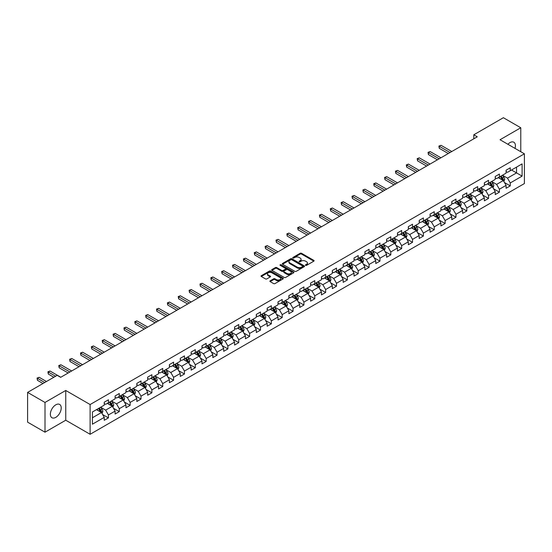 <?xml version="1.0" encoding="UTF-8"?>
<svg xmlns="http://www.w3.org/2000/svg" width="552" height="552" viewBox="0 0 552 552"><rect width="100%" height="100%" fill="white"/><g stroke="black" fill="none" stroke-linecap="round" stroke-linejoin="round"><path stroke-width="0.83" d="M305.608 265.36A0.676 0.393 0 0 0 306.567 265.36L313.826 261.165A0.966 0.559 0 0 0 314.109 260.772A0.966 0.559 0 0 0 313.826 260.378L301.523 253.278A0.966 0.559 0 0 0 300.157 253.278L292.898 257.467A0.676 0.393 0 0 0 293.857 258.019L294.796 257.48A3.091 1.787 0 0 1 299.17 257.48L300.191 258.074A3.091 1.787 0 0 1 301.095 259.337A3.091 1.787 0 0 1 300.191 260.599L299.253 261.137A0.676 0.393 0 0 0 300.212 261.689L301.15 261.151A3.091 1.787 0 0 1 305.525 261.151L306.546 261.738A3.091 1.787 0 0 1 307.45 263A3.091 1.787 0 0 1 306.546 264.263L305.608 264.808A0.676 0.393 0 0 0 305.608 265.36L305.608 264.808M55.793 417.36A7.68 4.437 120 0 0 60.81 410.598A7.68 4.437 120 0 0 59.637 404.443A7.68 4.437 120 0 0 55.793 404.823A7.68 4.437 120 0 0 50.777 411.592A7.68 4.437 120 0 0 51.957 417.74A7.68 4.437 120 0 0 55.793 417.36M515.002 148.385A7.68 4.437 120 0 0 513.829 142.216A7.68 4.437 120 0 0 509.986 142.595A7.68 4.437 120 0 0 507.902 144.286M270.156 280.816A0.966 0.559 0 0 0 269.873 281.209A0.966 0.559 0 0 0 270.156 281.603L273.613 283.597A0.966 0.559 0 0 0 274.979 283.597L283.038 278.939A0.966 0.559 0 0 0 283.321 278.546A0.966 0.559 0 0 0 283.038 278.153L270.742 271.053A0.966 0.559 0 0 0 269.376 271.053L261.31 275.703A0.966 0.559 0 0 0 261.027 276.103A0.966 0.559 0 0 0 261.31 276.497L265.477 278.905A0.966 0.559 0 0 0 266.844 278.905L270.294 276.911A0.966 0.559 0 0 0 270.577 276.517A0.966 0.559 0 0 0 270.294 276.124L268.231 274.93A2.587 1.49 0 0 1 267.472 273.875A2.587 1.49 0 0 1 269.065 272.495A2.587 1.49 0 0 1 271.881 272.819L279.981 277.49A2.587 1.49 0 0 1 280.74 278.546A2.587 1.49 0 0 1 279.146 279.926A2.587 1.49 0 0 1 276.324 279.602L274.979 278.822A0.966 0.559 0 0 0 273.613 278.822L270.156 280.816L270.156 281.603M65.75 390.471L45.002 402.449L27.6 392.403L27.6 422.149L45.002 432.195L65.75 420.217L90.121 434.286L90.121 404.54L65.75 390.471L65.75 420.217M520.777 151.717L520.777 127.767L500.036 139.739L524.4 153.808L90.121 404.54M520.777 127.767L503.376 117.714L473.788 134.798L473.788 138.814M27.6 392.403L57.187 375.319L60.672 377.327L477.266 136.806L473.788 134.798M294.865 271.329A0.966 0.559 0 0 0 296.231 271.329L304.29 266.671A0.966 0.559 0 0 0 304.573 266.278A0.966 0.559 0 0 0 304.29 265.885L291.994 258.784A0.966 0.559 0 0 0 290.628 258.784L282.562 263.435A0.966 0.559 0 0 0 282.279 263.828A0.966 0.559 0 0 0 282.562 264.229L294.865 271.329M280.471 265.505A0.676 0.393 0 0 1 281.161 265.602L281.161 264.794L293.664 272.019A0.966 0.559 0 0 1 293.947 272.412A0.966 0.559 0 0 1 293.664 272.805L285.605 277.463A0.966 0.559 0 0 1 284.239 277.463L271.936 270.363L271.936 269.569A0.966 0.559 0 0 0 271.653 269.969A0.966 0.559 0 0 0 271.936 270.363M271.936 269.569L275.386 267.582A0.966 0.559 0 0 1 276.752 267.582L281.741 270.459A0.966 0.559 0 0 0 283.107 270.459L285.398 269.135A0.966 0.559 0 0 0 285.681 268.741A0.966 0.559 0 0 0 285.398 268.348L280.202 265.353A0.676 0.393 0 0 1 281.161 264.794M90.121 434.286L524.4 183.554L524.4 153.808M102.617 414.531L108.427 417.885L108.427 414.952L115.113 411.095L115.113 414.028L119.287 411.613L119.287 408.68L125.973 404.823L125.973 407.755L130.148 405.347L130.148 402.408L136.834 398.551L136.834 401.483L141.008 399.075L141.008 396.143L147.695 392.279L147.695 395.218L151.869 392.803L151.869 389.871L158.555 386.014L158.555 388.946L162.73 386.531L162.73 383.599L169.416 379.741L169.416 382.674L173.59 380.266L173.59 377.327L180.276 373.469L180.276 376.402L184.451 373.994L184.451 371.061L191.137 367.197L191.137 370.137L195.311 367.722L195.311 364.789L201.997 360.932L201.997 363.865L206.172 361.45L206.172 358.517L212.858 354.66L212.858 357.592L217.033 355.184L217.033 352.245L223.719 348.388L223.719 351.32L227.893 348.912L227.893 345.98L234.579 342.123L234.579 345.055L238.754 342.64L238.754 339.708L245.44 335.851L245.44 338.783L249.614 336.375L249.614 333.436L256.3 329.578L256.3 332.511L260.475 330.103L260.475 327.17L267.161 323.306L267.161 326.246L271.336 323.831L271.336 320.898L278.022 317.041L278.022 319.974L282.196 317.559L282.196 314.626L288.882 310.769L288.882 313.702L293.057 311.293L293.057 308.354L299.743 304.497L299.743 307.429L303.917 305.021L303.917 302.089L310.603 298.225L310.603 301.164L314.778 298.749L314.778 295.817L321.464 291.96L321.464 294.892L325.639 292.477L325.639 289.545L332.325 285.688L332.325 288.62L336.499 286.212L336.499 283.273L343.185 279.415L343.185 282.348L347.36 279.94L347.36 277.007L354.046 273.143L354.046 276.083L358.22 273.668L358.22 270.735L364.906 266.878L364.906 269.811L369.081 267.396L369.081 264.463L375.767 260.606L375.767 263.539L379.942 261.13L379.942 258.191L386.628 254.334L386.628 257.267L390.802 254.858L390.802 251.926L397.488 248.062L397.488 251.001L401.663 248.586L401.663 245.654L408.342 241.797L408.342 244.729L412.523 242.314L412.523 239.382L419.203 235.525L419.203 238.457L423.384 236.049L423.384 233.11L430.063 229.252L430.063 232.192L434.245 229.777L434.245 226.844L440.924 222.987L440.924 225.92L445.105 223.505L445.105 220.572L451.784 216.715L451.784 219.648L455.966 217.24L455.966 214.3L462.645 210.443L462.645 213.376L466.826 210.967L466.826 208.035L473.506 204.171L473.506 207.11L477.687 204.695L477.687 201.763L484.366 197.906L484.366 200.838L488.548 198.423L488.548 195.491L495.227 191.634L495.227 194.566L499.408 192.158L499.408 189.219L506.087 185.362L506.087 188.294L510.269 185.886L510.269 182.953L522.102 176.116L522.102 163.896L516.534 167.111L516.534 172.9L522.102 176.116M108.427 417.885L104.252 420.3L104.252 417.36L92.412 424.198L92.412 411.978L104.252 405.14L104.252 402.208L108.427 399.8L108.427 402.732L115.113 398.875L115.113 395.936L119.287 393.528L119.287 396.46L125.973 392.603L125.973 389.671L130.148 387.256L130.148 390.188L136.834 386.331L136.834 383.398L141.008 380.983L141.008 383.923L147.695 380.059L147.695 377.126L151.869 374.718L151.869 377.651L158.555 373.794L158.555 370.861L162.73 368.446L162.73 371.379L169.416 367.522L169.416 364.589L173.59 362.174L173.59 365.113L180.276 361.249L180.276 358.317L184.451 355.909L184.451 358.841L191.137 354.984L191.137 352.045L195.311 349.637L195.311 352.569L201.997 348.712L201.997 345.78L206.172 343.365L206.172 346.297L212.858 342.44L212.858 339.508L217.033 337.093L217.033 340.032L223.719 336.168L223.719 333.235L227.893 330.827L227.893 333.76L234.579 329.903L234.579 326.963L238.754 324.555L238.754 327.488L245.44 323.631L245.44 320.698L249.614 318.283L249.614 321.216L256.3 317.359L256.3 314.426L260.475 312.011L260.475 314.95L267.161 311.087L267.161 308.154L271.336 305.746L271.336 308.678L278.022 304.821L278.022 301.882L282.196 299.474L282.196 302.406L288.882 298.549L288.882 295.617L293.057 293.202L293.057 296.134L299.743 292.277L299.743 289.345L303.917 286.93L303.917 289.869L310.603 286.005L310.603 283.072L314.778 280.664L314.778 283.597L321.464 279.74L321.464 276.8L325.639 274.392L325.639 277.325L332.325 273.468L332.325 270.535L336.499 268.12L336.499 271.053L343.185 267.196L343.185 264.263L347.36 261.855L347.36 264.787L354.046 260.93L354.046 257.991L358.22 255.583L358.22 258.515L364.906 254.658L364.906 251.726L369.081 249.311L369.081 252.243L375.767 248.386L375.767 245.454L379.942 243.039L379.942 245.978L386.628 242.114L386.628 239.182L390.802 236.773L390.802 239.706L397.488 235.849L397.488 232.909L401.663 230.501L401.663 233.434L408.342 229.577L408.342 226.644L412.523 224.229L412.523 227.162L419.203 223.305L419.203 220.372L423.384 217.957L423.384 220.897L430.063 217.033L430.063 214.1L434.245 211.692L434.245 214.624L440.924 210.767L440.924 207.828L445.105 205.42L445.105 208.352L451.784 204.495L451.784 201.563L455.966 199.148L455.966 202.08L462.645 198.223L462.645 195.291L466.826 192.876L466.826 195.815L473.506 191.951L473.506 189.019L477.687 186.61L477.687 189.543L484.366 185.686L484.366 182.746L488.548 180.338L488.548 183.271L495.227 179.414L495.227 176.481L499.408 174.066L499.408 176.999L506.087 173.142L506.087 170.209L510.269 167.794L510.269 170.734L522.102 163.896M107.316 403.374L112.325 406.272L105.646 410.129L100.63 407.231M104.252 403.533L105.646 404.34L108.427 402.732M105.646 410.129L108.427 414.952M112.325 406.272L115.113 411.095M118.176 397.102L123.186 400L116.506 403.857L111.49 400.966M115.113 397.267L116.506 398.068L119.287 396.46M116.506 403.857L119.287 408.68M123.186 400L125.973 404.823M129.037 390.837L134.046 393.728L127.367 397.585L122.351 394.694M125.973 390.995L127.367 391.796L130.148 390.188M127.367 397.585L130.148 402.408M134.046 393.728L136.834 398.551M139.897 384.565L144.907 387.456L138.228 391.32L133.211 388.422M136.834 384.723L138.228 385.531L141.008 383.923M138.228 391.32L141.008 396.143M144.907 387.456L147.695 392.279M150.758 378.292L155.767 381.19L149.088 385.048L144.072 382.15M147.695 378.451L149.088 379.258L151.869 377.651M149.088 385.048L151.869 389.871M155.767 381.19L158.555 386.014M161.619 372.02L166.628 374.918L159.942 378.776L154.933 375.884M158.555 372.186L159.942 372.986L162.73 371.379M159.942 378.776L162.73 383.599M166.628 374.918L169.416 379.741M172.479 365.755L177.489 368.646L170.803 372.503L165.793 369.612M169.416 365.914L170.803 366.721L173.59 365.113M170.803 372.503L173.59 377.327M177.489 368.646L180.276 373.469M183.34 359.483L188.349 362.374L181.663 366.238L176.654 363.34M180.276 359.642L181.663 360.449L184.451 358.841M181.663 366.238L184.451 371.061M188.349 362.374L191.137 367.197M194.2 353.211L199.21 356.109L192.524 359.966L187.514 357.068M191.137 353.377L192.524 354.177L195.311 352.569M192.524 359.966L195.311 364.789M199.21 356.109L201.997 360.932M205.061 346.946L210.07 349.837L203.384 353.694L198.375 350.803M201.997 347.104L203.384 347.905L206.172 346.297M203.384 353.694L206.172 358.517M210.07 349.837L212.858 354.66M215.922 340.674L220.931 343.565L214.245 347.422L209.236 344.531M212.858 340.832L214.245 341.64L217.033 340.032M214.245 347.422L217.033 352.245M220.931 343.565L223.719 348.388M226.782 334.402L231.792 337.293L225.106 341.157L220.096 338.259M223.719 334.56L225.106 335.368L227.893 333.76M225.106 341.157L227.893 345.98M231.792 337.293L234.579 342.123M237.643 328.13L242.652 331.027L235.966 334.885L230.957 331.993M234.579 328.295L235.966 329.095L238.754 327.488M235.966 334.885L238.754 339.708M242.652 331.027L245.44 335.851M248.503 321.864L253.513 324.755L246.827 328.612L241.817 325.721M245.44 322.023L246.827 322.823L249.614 321.216M246.827 328.612L249.614 333.436M253.513 324.755L256.3 329.578M259.364 315.592L264.373 318.483L257.687 322.34L252.678 319.449M256.3 315.751L257.687 316.558L260.475 314.95M257.687 322.34L260.475 327.17M264.373 318.483L267.161 323.306M270.225 309.32L275.234 312.218L268.548 316.075L263.539 313.177M267.161 309.479L268.548 310.286L271.336 308.678M268.548 316.075L271.336 320.898M275.234 312.218L278.022 317.041M281.085 303.048L286.095 305.946L279.409 309.803L274.399 306.912M278.022 303.214L279.409 304.014L282.196 302.406M279.409 309.803L282.196 314.626M286.095 305.946L288.882 310.769M291.946 296.783L296.955 299.674L290.269 303.531L285.26 300.64M288.882 296.942L290.269 297.742L293.057 296.134M290.269 303.531L293.057 308.354M296.955 299.674L299.743 304.497M302.806 290.511L307.816 293.402L301.13 297.266L296.12 294.368M299.743 290.669L301.13 291.477L303.917 289.869M301.13 297.266L303.917 302.089M307.816 293.402L310.603 298.225M313.667 284.239L318.676 287.137L311.99 290.994L306.981 288.096M310.603 284.397L311.99 285.205L314.778 283.597M311.99 290.994L314.778 295.817M318.676 287.137L321.464 291.96M324.521 277.966L329.537 280.864L322.851 284.722L317.842 281.83M321.464 278.132L322.851 278.933L325.639 277.325M322.851 284.722L325.639 289.545M329.537 280.864L332.325 285.688M335.381 271.701L340.398 274.592L333.712 278.45L328.702 275.558M332.325 271.86L333.712 272.667L336.499 271.053M333.712 278.45L336.499 283.273M340.398 274.592L343.185 279.415M346.242 265.429L351.258 268.32L344.572 272.184L339.563 269.286M343.185 265.588L344.572 266.395L347.36 264.787M344.572 272.184L347.36 277.007M351.258 268.32L354.046 273.143M357.103 259.157L362.119 262.055L355.433 265.912L350.423 263.014M354.046 259.323L355.433 260.123L358.22 258.515M355.433 265.912L358.22 270.735M362.119 262.055L364.906 266.878M367.963 252.885L372.979 255.783L366.293 259.64L361.284 256.749M364.906 253.051L366.293 253.851L369.081 252.243M366.293 259.64L369.081 264.463M372.979 255.783L375.767 260.606M378.824 246.62L383.84 249.511L377.154 253.368L372.145 250.477M375.767 246.778L377.154 247.586L379.942 245.978M377.154 253.368L379.942 258.191M383.84 249.511L386.628 254.334M389.684 240.348L394.701 243.239L388.015 247.103L383.005 244.205M386.628 240.506L388.015 241.314L390.802 239.706M388.015 247.103L390.802 251.926M394.701 243.239L397.488 248.062M400.545 234.076L405.561 236.974L398.875 240.831L393.866 237.94M397.488 234.241L398.875 235.042L401.663 233.434M398.875 240.831L401.663 245.654M405.561 236.974L408.342 241.797M411.406 227.81L416.422 230.702L409.736 234.559L404.726 231.667M408.342 227.969L409.736 228.769L412.523 227.162M409.736 234.559L412.523 239.382M416.422 230.702L419.203 235.525M422.266 221.538L427.282 224.429L420.596 228.286L415.587 225.395M419.203 221.697L420.596 222.504L423.384 220.897M420.596 228.286L423.384 233.11M427.282 224.429L430.063 229.252M433.127 215.266L438.143 218.164L431.457 222.021L426.448 219.123M430.063 215.425L431.457 216.232L434.245 214.624M431.457 222.021L434.245 226.844M438.143 218.164L440.924 222.987M443.987 208.994L449.004 211.892L442.318 215.749L437.308 212.858M440.924 209.16L442.318 209.96L445.105 208.352M442.318 215.749L445.105 220.572M449.004 211.892L451.784 216.715M454.848 202.729L459.864 205.62L453.178 209.477L448.169 206.586M451.784 202.888L453.178 203.688L455.966 202.08M453.178 209.477L455.966 214.3M459.864 205.62L462.645 210.443M465.709 196.457L470.725 199.348L464.039 203.212L459.029 200.314M462.645 196.615L464.039 197.423L466.826 195.815M464.039 203.212L466.826 208.035M470.725 199.348L473.506 204.171M476.569 190.185L481.585 193.083L474.899 196.94L469.89 194.042M473.506 190.343L474.899 191.151L477.687 189.543M474.899 196.94L477.687 201.763M481.585 193.083L484.366 197.906M487.43 183.913L492.446 186.811L485.76 190.668L480.751 187.777M484.366 184.078L485.76 184.879L488.548 183.271M485.76 190.668L488.548 195.491M492.446 186.811L495.227 191.634M498.29 177.647L503.307 180.538L496.621 184.396L491.611 181.505M495.227 177.806L496.621 178.607L499.408 176.999M496.621 184.396L499.408 189.219M503.307 180.538L506.087 185.362M511.518 170.009L516.534 172.9L507.481 178.13L502.472 175.232M506.087 171.534L507.481 172.341L510.269 170.734M507.481 178.13L510.269 182.953M45.002 402.449L45.002 432.195M92.412 417.767L101.465 412.537L96.455 409.646M101.465 412.537L104.252 417.36M504.452 182.526L510.269 185.886M493.591 188.798L499.408 192.158M482.731 195.07L488.548 198.423M471.87 201.342L477.687 204.695M461.01 207.607L466.826 210.967M450.149 213.879L455.966 217.24M439.288 220.151L445.105 223.505M428.428 226.423L434.245 229.777M417.567 232.689L423.384 236.049M406.707 238.961L412.523 242.314M395.846 245.233L401.663 248.586M384.986 251.505L390.802 254.858M374.125 257.77L379.942 261.13M363.264 264.042L369.081 267.396M352.404 270.314L358.22 273.668M341.543 276.58L347.36 279.94M330.682 282.852L336.499 286.212M319.822 289.124L325.639 292.477M308.961 295.396L314.778 298.749M298.101 301.661L303.917 305.021M287.24 307.933L293.057 311.293M276.386 314.205L282.196 317.559M265.526 320.477L271.336 323.831M254.665 326.743L260.475 330.103M243.805 333.015L249.614 336.375M232.944 339.287L238.754 342.64M222.083 345.559L227.893 348.912M211.223 351.824L217.033 355.184M200.362 358.096L206.172 361.45M189.502 364.368L195.311 367.722M178.641 370.64L184.451 373.994M167.78 376.906L173.59 380.266M156.92 383.178L162.73 386.531M146.059 389.45L151.869 392.803M135.199 395.715L141.008 399.075M124.338 401.987L130.148 405.347M113.477 408.259L119.287 411.613M305.877 265.457L306.546 265.07A3.091 1.787 0 0 0 307.45 263.808L307.45 263M301.095 259.337L301.095 260.137A3.091 1.787 0 0 1 300.191 261.4L299.522 261.786M313.826 260.378L313.826 261.165L301.523 254.079A0.966 0.559 0 0 0 300.157 254.079L293.167 258.115M304.29 265.885L304.29 266.671L291.994 259.585A0.966 0.559 0 0 0 290.628 259.585L282.576 264.235M302.586 266.554A0.676 0.393 0 0 0 302.586 266.002L291.787 259.764A0.676 0.393 0 0 0 290.828 259.764L289.841 260.337A3.091 1.787 0 0 0 288.931 261.6A3.091 1.787 0 0 0 289.841 262.862L297.217 267.127A3.091 1.787 0 0 0 301.592 267.127L302.586 266.554L302.586 267.354A0.676 0.393 0 0 0 302.779 267.078L302.779 266.278M288.931 261.6L288.931 262.407A3.091 1.787 0 0 0 289.841 263.67L289.841 262.862M302.586 267.354L301.592 267.927A3.091 1.787 0 0 1 297.217 267.927L289.841 263.67M271.95 270.37L275.386 268.382L275.386 267.582M285.681 268.741L285.681 269.548A0.966 0.559 0 0 1 285.398 269.942L283.107 271.267A0.966 0.559 0 0 1 281.741 271.267L276.752 268.382A0.966 0.559 0 0 0 275.386 268.382M281.161 265.602L293.65 272.812M286.916 273.447A2.587 1.49 0 0 0 289.738 273.771A2.587 1.49 0 0 0 291.332 272.391A2.587 1.49 0 0 0 290.573 271.336L287.723 269.693A0.966 0.559 0 0 0 286.357 269.693L284.066 271.011A0.966 0.559 0 0 0 283.783 271.405A0.966 0.559 0 0 0 284.066 271.798L286.916 273.447L286.916 274.254A2.587 1.49 0 0 0 289.738 274.579A2.587 1.49 0 0 0 291.332 273.199L291.332 272.391M283.783 271.405L283.783 272.212A0.966 0.559 0 0 0 284.066 272.605L284.066 271.798M286.916 274.254L284.066 272.605M280.74 278.546L280.74 279.353A2.587 1.49 0 0 1 279.146 280.733A2.587 1.49 0 0 1 276.324 280.409L274.979 279.629A0.966 0.559 0 0 0 273.613 279.629L270.169 281.61M267.472 273.875L267.472 274.675A2.587 1.49 0 0 0 268.231 275.731L268.231 274.93M270.28 276.918L268.231 275.731M283.038 278.153L283.038 278.939L270.742 271.853A0.966 0.559 0 0 0 269.376 271.853L261.324 276.504M503.859 181.491L504.687 179.407A2.608 1.504 -120 0 0 503.852 177.185L502.417 175.267M499.912 178.579L498.932 177.275M451.784 151.517L441.02 145.3L439.275 146.308L439.275 148.315L448.307 153.532M500.257 176.509L501.692 178.427A2.608 1.504 60 0 1 502.437 180L503.272 179.517A2.608 1.504 -120 0 0 502.527 177.944L501.092 176.033M500.436 176.405L502.03 178.537A1.332 0.766 60 0 1 502.272 178.938L503.272 179.517M439.275 148.315L438.895 146.087L450.046 152.524M438.895 146.087L441.02 145.3M492.998 187.763L493.826 185.679A2.608 1.504 -120 0 0 492.991 183.457L491.556 181.539M489.051 184.851L488.071 183.547M440.924 157.789L430.16 151.572L428.414 152.573L428.414 154.588L437.446 159.797M489.396 182.781L490.832 184.699A2.608 1.504 60 0 1 491.577 186.272L492.412 185.789A2.608 1.504 -120 0 0 491.666 184.216L490.231 182.298M489.576 182.677L491.17 184.803A1.332 0.766 60 0 1 491.411 185.21L492.412 185.789M428.414 154.588L428.035 152.352L439.185 158.797M428.035 152.352L430.16 151.572M482.137 194.035L482.966 191.944A2.608 1.504 -120 0 0 482.131 189.722L480.695 187.804M478.191 191.116L477.211 189.819M430.063 164.061L419.299 157.844L417.553 158.845L417.553 160.853L426.586 166.069M478.536 189.053L479.971 190.971A2.608 1.504 60 0 1 480.716 192.538L481.551 192.055A2.608 1.504 -120 0 0 480.806 190.488L479.371 188.57M478.715 188.95L480.309 191.075A1.332 0.766 60 0 1 480.55 191.482L481.551 192.055M417.553 160.853L417.174 158.624L428.324 165.062M417.174 158.624L419.299 157.844M471.277 200.3L472.105 198.216A2.608 1.504 -120 0 0 471.27 195.994L469.835 194.076M467.33 197.388L466.35 196.084M419.203 170.326L408.439 164.11L406.693 165.117L406.693 167.125L415.725 172.341M467.675 195.325L469.11 197.243A2.608 1.504 60 0 1 469.856 198.81L470.69 198.327A2.608 1.504 -120 0 0 469.945 196.76L468.51 194.842M467.854 195.215L469.448 197.347A1.332 0.766 60 0 1 469.69 197.747L470.69 198.327M406.693 167.125L406.313 164.896L417.464 171.334M406.313 164.896L408.439 164.11M460.416 206.572L461.244 204.488A2.608 1.504 -120 0 0 460.409 202.267L458.974 200.348M456.469 203.66L455.49 202.356M408.342 176.599L397.578 170.382L395.832 171.389L395.832 173.397L404.864 178.607M456.814 201.59L458.25 203.509A2.608 1.504 60 0 1 458.995 205.082L459.83 204.599A2.608 1.504 -120 0 0 459.085 203.026L457.649 201.107M456.994 201.487L458.588 203.619A1.332 0.766 60 0 1 458.829 204.019L459.83 204.599M395.832 173.397L395.453 171.168L406.603 177.606M395.453 171.168L397.578 170.382M449.556 212.844L450.384 210.754A2.608 1.504 -120 0 0 449.549 208.532L448.114 206.62M445.609 209.932L444.629 208.628M397.481 182.871L386.717 176.654L384.972 177.654L384.972 179.669L394.004 184.879M445.954 207.862L447.389 209.781A2.608 1.504 60 0 1 448.134 211.354L448.969 210.871A2.608 1.504 -120 0 0 448.224 209.298L446.789 207.379M446.133 207.759L447.727 209.884A1.332 0.766 60 0 1 447.969 210.291L448.969 210.871M384.972 179.669L384.592 177.433L395.743 183.878M384.592 177.433L386.717 176.654M438.695 219.116L439.523 217.026A2.608 1.504 -120 0 0 438.688 214.804L437.253 212.886M434.748 216.198L433.768 214.894M386.621 189.143L375.857 182.926L374.111 183.926L374.111 185.934L383.143 191.151M435.093 214.135L436.528 216.053A2.608 1.504 60 0 1 437.274 217.619L438.109 217.136A2.608 1.504 -120 0 0 437.363 215.57L435.928 213.652M435.273 214.031L436.867 216.156A1.332 0.766 60 0 1 437.108 216.563L438.109 217.136M374.111 185.934L373.732 183.706L384.882 190.143M373.732 183.706L375.857 182.926M427.834 225.382L428.662 223.298A2.608 1.504 -120 0 0 427.828 221.076L426.392 219.158M423.888 222.47L422.908 221.166M375.76 195.408L364.996 189.191L363.25 190.198L363.25 192.206L372.283 197.423M424.233 220.407L425.668 222.325A2.608 1.504 60 0 1 426.413 223.891L427.248 223.408A2.608 1.504 -120 0 0 426.503 221.842L425.068 219.924M424.412 220.296L426.006 222.428A1.332 0.766 60 0 1 426.247 222.829L427.248 223.408M363.25 192.206L362.871 189.978L374.021 196.415M362.871 189.978L364.996 189.191M416.974 231.654L417.802 229.57A2.608 1.504 -120 0 0 416.967 227.348L415.532 225.43M413.027 228.742L412.047 227.438M364.9 201.68L354.136 195.463L352.39 196.471L352.39 198.478L361.422 203.688M413.372 226.672L414.807 228.59A2.608 1.504 60 0 1 415.552 230.163L416.387 229.68A2.608 1.504 -120 0 0 415.642 228.107L414.207 226.189M413.551 226.568L415.145 228.694A1.332 0.766 60 0 1 415.387 229.101L416.387 229.68M352.39 198.478L352.01 196.25L363.161 202.687M352.01 196.25L354.136 195.463M406.113 237.926L406.941 235.835A2.608 1.504 -120 0 0 406.106 233.613L404.671 231.695M402.166 235.014L401.187 233.71M354.039 207.952L343.275 201.735L341.529 202.736L341.529 204.751L350.561 209.96M402.512 232.944L403.947 234.862A2.608 1.504 60 0 1 404.692 236.428L405.534 235.952A2.608 1.504 -120 0 0 404.782 234.379L403.346 232.461M402.691 232.84L404.285 234.966A1.332 0.766 60 0 1 404.526 235.373L405.534 235.952M341.529 204.751L341.15 202.515L352.3 208.96M341.15 202.515L343.275 201.735M395.253 244.198L396.081 242.107A2.608 1.504 -120 0 0 395.246 239.885L393.811 237.967M391.306 241.279L390.326 239.975M343.185 214.224L332.414 208L330.669 209.008L330.669 211.016L339.701 216.232M391.651 239.216L393.086 241.134A2.608 1.504 60 0 1 393.831 242.701L394.673 242.218A2.608 1.504 -120 0 0 393.921 240.651L392.486 238.733M391.83 239.113L393.424 241.238A1.332 0.766 60 0 1 393.666 241.638L394.673 242.218M330.669 211.016L330.289 208.787L341.44 215.225M330.289 208.787L332.414 208M384.392 250.463L385.22 248.379A2.608 1.504 -120 0 0 384.385 246.157L382.95 244.239M380.445 247.551L379.466 246.247M332.325 220.489L321.554 214.273L319.808 215.28L319.808 217.288L328.84 222.504M380.79 245.481L382.226 247.399A2.608 1.504 60 0 1 382.971 248.973L383.812 248.49A2.608 1.504 -120 0 0 383.06 246.923L381.625 245.005M380.97 245.378L382.564 247.51A1.332 0.766 60 0 1 382.805 247.91L383.812 248.49M319.808 217.288L319.429 215.059L330.579 221.497M319.429 215.059L321.554 214.273M373.531 256.735L374.359 254.651A2.608 1.504 -120 0 0 373.525 252.43L372.089 250.511M369.585 253.823L368.605 252.519M321.464 226.762L310.693 220.545L308.947 221.552L308.947 223.56L317.98 228.769M369.93 251.753L371.365 253.672A2.608 1.504 60 0 1 372.11 255.245L372.952 254.762A2.608 1.504 -120 0 0 372.2 253.189L370.765 251.27M370.109 251.65L371.703 253.775A1.332 0.766 60 0 1 371.944 254.182L372.952 254.762M308.947 223.56L308.568 221.331L319.718 227.769M308.568 221.331L310.693 220.545M362.671 263.007L363.499 260.917A2.608 1.504 -120 0 0 362.664 258.695L361.229 256.777M358.724 260.089L357.744 258.791M310.603 233.034L299.833 226.817L298.087 227.817L298.087 229.832L307.119 235.042M359.069 258.025L360.504 259.944A2.608 1.504 60 0 1 361.249 261.51L362.091 261.027A2.608 1.504 -120 0 0 361.339 259.461L359.904 257.542M359.248 257.922L360.842 260.047A1.332 0.766 60 0 1 361.084 260.454L362.091 261.027M298.087 229.832L297.707 227.596L308.858 234.034M297.707 227.596L299.833 226.817M351.81 269.272L352.638 267.189A2.608 1.504 -120 0 0 351.803 264.967L350.368 263.049M347.863 266.361L346.884 265.057M299.743 239.306L288.972 233.082L287.226 234.089L287.226 236.097L296.258 241.314M348.208 264.298L349.644 266.216A2.608 1.504 60 0 1 350.389 267.782L351.231 267.299A2.608 1.504 -120 0 0 350.479 265.733L349.043 263.815M348.388 264.187L349.982 266.319A1.332 0.766 60 0 1 350.223 266.719L351.231 267.299M287.226 236.097L286.847 233.869L297.997 240.306M286.847 233.869L288.972 233.082M340.95 275.545L341.778 273.461A2.608 1.504 -120 0 0 340.943 271.239L339.508 269.321M337.003 272.633L336.023 271.329M288.882 245.571L278.111 239.354L276.366 240.362L276.366 242.369L285.398 247.586M337.348 270.563L338.783 272.481A2.608 1.504 60 0 1 339.528 274.054L340.37 273.571A2.608 1.504 -120 0 0 339.618 272.005L338.183 270.087M337.527 270.459L339.121 272.591A1.332 0.766 60 0 1 339.363 272.992L340.37 273.571M276.366 242.369L275.986 240.141L287.137 246.578M275.986 240.141L278.111 239.354M330.089 281.817L330.917 279.733A2.608 1.504 -120 0 0 330.082 277.511L328.647 275.593M326.142 278.905L325.162 277.601M278.022 251.843L267.251 245.626L265.505 246.634L265.505 248.642L274.537 253.851M326.487 276.835L327.922 278.753A2.608 1.504 60 0 1 328.668 280.326L329.51 279.843A2.608 1.504 -120 0 0 328.757 278.27L327.322 276.352M326.667 276.731L328.261 278.857A1.332 0.766 60 0 1 328.502 279.264L329.51 279.843M265.505 248.642L265.126 246.406L276.276 252.85M265.126 246.406L267.251 245.626M319.228 288.089L320.056 285.998A2.608 1.504 -120 0 0 319.222 283.776L317.786 281.858M315.282 285.17L314.302 283.873M267.161 258.115L256.39 251.898L254.644 252.899L254.644 254.914L263.677 260.123M315.627 283.107L317.062 285.025A2.608 1.504 60 0 1 317.807 286.591L318.649 286.108A2.608 1.504 -120 0 0 317.897 284.542L316.462 282.624M315.806 283.003L317.4 285.129A1.332 0.766 60 0 1 317.642 285.536L318.649 286.108M254.644 254.914L254.265 252.678L265.415 259.116M254.265 252.678L256.39 251.898M308.368 294.354L309.196 292.27A2.608 1.504 -120 0 0 308.361 290.048L306.926 288.13M304.421 291.442L303.441 290.138M256.3 264.387L245.53 258.163L243.791 259.171L243.791 261.179L252.816 266.395M304.766 289.379L306.201 291.297A2.608 1.504 60 0 1 306.953 292.864L307.788 292.381A2.608 1.504 -120 0 0 307.036 290.814L305.601 288.896M304.945 289.269L306.539 291.401A1.332 0.766 60 0 1 306.781 291.801L307.788 292.381M243.791 261.179L243.404 258.95L254.555 265.388M243.404 258.95L245.53 258.163M297.507 300.626L298.335 298.542A2.608 1.504 -120 0 0 297.5 296.32L296.065 294.402M293.56 297.714L292.581 296.41M245.44 270.652L234.669 264.436L232.93 265.443L232.93 267.451L241.955 272.667M293.905 295.644L295.341 297.562A2.608 1.504 60 0 1 296.093 299.136L296.928 298.653A2.608 1.504 -120 0 0 296.176 297.079L294.74 295.161M294.085 295.541L295.679 297.673A1.332 0.766 60 0 1 295.92 298.073L296.928 298.653M232.93 267.451L232.544 265.222L243.694 271.66M232.544 265.222L234.669 264.436M286.647 306.898L287.475 304.814A2.608 1.504 -120 0 0 286.64 302.593L285.205 300.674M282.7 303.986L281.72 302.682M234.579 276.925L223.808 270.708L222.07 271.708L222.07 273.723L231.095 278.933M283.045 301.916L284.48 303.835A2.608 1.504 60 0 1 285.232 305.408L286.067 304.925A2.608 1.504 -120 0 0 285.315 303.352L283.88 301.433M283.224 301.813L284.818 303.938A1.332 0.766 60 0 1 285.06 304.345L286.067 304.925M222.07 273.723L221.683 271.487L232.834 277.932M221.683 271.487L223.808 270.708M275.786 313.17L276.614 311.08A2.608 1.504 -120 0 0 275.779 308.858L274.344 306.94M271.839 310.252L270.859 308.954M223.719 283.197L212.948 276.98L211.209 277.98L211.209 279.988L220.234 285.205M272.184 308.188L273.619 310.107A2.608 1.504 60 0 1 274.372 311.673L275.207 311.19A2.608 1.504 -120 0 0 274.454 309.624L273.019 307.705M272.364 308.085L273.958 310.21A1.332 0.766 60 0 1 274.199 310.617L275.207 311.19M211.209 279.988L210.823 277.76L221.973 284.197M210.823 277.76L212.948 276.98M264.925 319.435L265.753 317.352A2.608 1.504 -120 0 0 264.919 315.13L263.483 313.212M260.979 316.524L259.999 315.22M212.858 289.462L202.087 283.245L200.348 284.252L200.348 286.26L209.374 291.477M261.324 314.461L262.759 316.379A2.608 1.504 60 0 1 263.511 317.945L264.346 317.462A2.608 1.504 -120 0 0 263.594 315.896L262.159 313.978M261.503 314.35L263.097 316.482A1.332 0.766 60 0 1 263.338 316.882L264.346 317.462M200.348 286.26L199.962 284.032L211.112 290.469M199.962 284.032L202.087 283.245M254.065 325.708L254.893 323.624A2.608 1.504 -120 0 0 254.058 321.402L252.623 319.484M250.118 322.796L249.138 321.492M201.997 295.734L191.227 289.517L189.488 290.524L189.488 292.532L198.513 297.742M250.463 320.726L251.898 322.644A2.608 1.504 60 0 1 252.65 324.217L253.485 323.734A2.608 1.504 -120 0 0 252.733 322.161L251.298 320.243M250.642 320.622L252.236 322.754A1.332 0.766 60 0 1 252.478 323.155L253.485 323.734M189.488 292.532L189.101 290.304L200.252 296.741M189.101 290.304L191.227 289.517M243.204 331.98L244.032 329.889A2.608 1.504 -120 0 0 243.197 327.667L241.762 325.749M239.257 329.068L238.278 327.764M191.137 302.006L180.366 295.789L178.627 296.79L178.627 298.804L187.652 304.014M239.602 326.998L241.038 328.916A2.608 1.504 60 0 1 241.79 330.482L242.625 330.006A2.608 1.504 -120 0 0 241.873 328.433L240.437 326.515M239.782 326.894L241.376 329.02A1.332 0.766 60 0 1 241.617 329.427L242.625 330.006M178.627 298.804L178.241 296.569L189.391 303.013M178.241 296.569L180.366 295.789M232.344 338.252L233.172 336.161A2.608 1.504 -120 0 0 232.337 333.939L230.902 332.021M228.397 335.333L227.417 334.029M180.276 308.278L169.505 302.061L167.767 303.062L167.767 305.07L176.792 310.286M228.742 333.27L230.177 335.188A2.608 1.504 60 0 1 230.929 336.755L231.764 336.272A2.608 1.504 -120 0 0 231.012 334.705L229.577 332.787M228.921 333.166L230.515 335.292A1.332 0.766 60 0 1 230.757 335.692L231.764 336.272M167.767 305.07L167.38 302.841L178.531 309.279M167.38 302.841L169.505 302.061M221.483 344.517L222.311 342.433A2.608 1.504 -120 0 0 221.476 340.211L220.041 338.293M217.536 341.605L216.556 340.301M169.416 314.543L158.645 308.327L156.906 309.334L156.906 311.342L165.931 316.558M217.881 339.542L219.316 341.46A2.608 1.504 60 0 1 220.069 343.027L220.903 342.544A2.608 1.504 -120 0 0 220.151 340.977L218.716 339.059M218.061 339.432L219.655 341.564A1.332 0.766 60 0 1 219.896 341.964L220.903 342.544M156.906 311.342L156.52 309.113L167.67 315.551M156.52 309.113L158.645 308.327M210.622 350.789L211.45 348.705A2.608 1.504 -120 0 0 210.616 346.483L209.18 344.565M206.676 347.877L205.696 346.573M158.555 320.815L147.784 314.599L146.045 315.606L146.045 317.614L155.071 322.823M207.021 345.807L208.456 347.725A2.608 1.504 60 0 1 209.208 349.299L210.043 348.816A2.608 1.504 -120 0 0 209.291 347.242L207.856 345.324M207.2 345.704L208.794 347.829A1.332 0.766 60 0 1 209.035 348.236L210.043 348.816M146.045 317.614L145.659 315.385L156.809 321.823M145.659 315.385L147.784 314.599M199.762 357.061L200.59 354.971A2.608 1.504 -120 0 0 199.755 352.749L198.32 350.83M195.815 354.149L194.835 352.845M147.695 327.088L136.924 320.871L135.185 321.871L135.185 323.886L144.21 329.095M196.16 352.079L197.595 353.998A2.608 1.504 60 0 1 198.347 355.564L199.182 355.088A2.608 1.504 -120 0 0 198.43 353.515L196.995 351.596M196.339 351.976L197.933 354.101A1.332 0.766 60 0 1 198.175 354.508L199.182 355.088M135.185 323.886L134.798 321.65L145.949 328.088M134.798 321.65L136.924 320.871M188.901 363.326L189.729 361.243A2.608 1.504 -120 0 0 188.894 359.021L187.459 357.103M184.954 360.415L183.975 359.111M136.834 333.36L126.063 327.136L124.324 328.143L124.324 330.151L133.349 335.368M185.299 358.351L186.735 360.27A2.608 1.504 60 0 1 187.487 361.836L188.322 361.353A2.608 1.504 -120 0 0 187.57 359.787L186.134 357.868M185.479 358.248L187.073 360.373A1.332 0.766 60 0 1 187.314 360.773L188.322 361.353M124.324 330.151L123.938 327.922L135.088 334.36M123.938 327.922L126.063 327.136M178.041 369.598L178.869 367.515A2.608 1.504 -120 0 0 178.034 365.293L176.599 363.375M174.094 366.687L173.114 365.383M125.973 339.625L115.202 333.408L113.464 334.415L113.464 336.423L122.489 341.64M174.439 364.617L175.874 366.535A2.608 1.504 60 0 1 176.626 368.108L177.461 367.625A2.608 1.504 -120 0 0 176.709 366.059L175.274 364.141M174.618 364.513L176.219 366.645A1.332 0.766 60 0 1 176.461 367.046L177.461 367.625M113.464 336.423L113.077 334.195L124.228 340.632M113.077 334.195L115.202 333.408M167.18 375.871L168.008 373.787A2.608 1.504 -120 0 0 167.173 371.565L165.738 369.647M163.233 372.959L162.254 371.655M115.113 345.897L104.342 339.68L102.603 340.688L102.603 342.695L111.628 347.905M163.578 370.889L165.013 372.807A2.608 1.504 60 0 1 165.766 374.38L166.6 373.897A2.608 1.504 -120 0 0 165.848 372.324L164.413 370.406M163.758 370.785L165.358 372.911A1.332 0.766 60 0 1 165.6 373.318L166.6 373.897M102.603 342.695L102.217 340.467L113.367 346.904M102.217 340.467L104.342 339.68M156.32 382.143L157.147 380.052A2.608 1.504 -120 0 0 156.313 377.83L154.877 375.912M152.373 379.224L151.393 377.927M104.252 352.169L93.481 345.952L91.742 346.953L91.742 348.967L100.768 354.177M152.718 377.161L154.153 379.079A2.608 1.504 60 0 1 154.905 380.645L155.74 380.162A2.608 1.504 -120 0 0 154.988 378.596L153.553 376.678M152.897 377.057L154.498 379.183A1.332 0.766 60 0 1 154.739 379.59L155.74 380.162M91.742 348.967L91.356 346.732L102.506 353.17M91.356 346.732L93.481 345.952M145.459 388.408L146.287 386.324A2.608 1.504 -120 0 0 145.452 384.102L144.017 382.184M141.512 385.496L140.532 384.192M93.391 358.441L82.621 352.217L80.882 353.225L80.882 355.233L89.907 360.449M141.857 383.433L143.292 385.351A2.608 1.504 60 0 1 144.044 386.917L144.879 386.434A2.608 1.504 -120 0 0 144.127 384.868L142.692 382.95M142.043 383.323L143.637 385.455A1.332 0.766 60 0 1 143.879 385.855L144.879 386.434M80.882 355.233L80.495 353.004L91.646 359.442M80.495 353.004L82.621 352.217M134.598 394.68L135.426 392.596A2.608 1.504 -120 0 0 134.591 390.374L133.156 388.456M130.651 391.768L129.672 390.464M82.531 364.706L71.76 358.489L70.021 359.497L70.021 361.505L79.046 366.721M130.996 389.698L132.432 391.616A2.608 1.504 60 0 1 133.184 393.19L134.019 392.707A2.608 1.504 -120 0 0 133.267 391.133L131.831 389.222M131.183 389.595L132.777 391.727A1.332 0.766 60 0 1 133.018 392.127L134.019 392.707M70.021 361.505L69.635 359.276L80.785 365.714M69.635 359.276L71.76 358.489M123.738 400.952L124.566 398.868A2.608 1.504 -120 0 0 123.731 396.647L122.296 394.728M119.791 398.04L118.811 396.736M71.67 370.978L60.899 364.762L59.161 365.762L59.161 367.777L68.186 372.986M120.136 395.97L121.571 397.888A2.608 1.504 60 0 1 122.323 399.462L123.158 398.979A2.608 1.504 -120 0 0 122.413 397.406L120.971 395.487M120.322 395.867L121.916 397.992A1.332 0.766 60 0 1 122.158 398.399L123.158 398.979M59.161 367.777L58.774 365.541L69.925 371.986M58.774 365.541L60.899 364.762M112.877 407.224L113.705 405.133A2.608 1.504 -120 0 0 112.87 402.912L111.435 400.993M108.93 404.305L107.95 403.008M60.81 377.251L50.039 371.034L48.3 372.034L48.3 374.042L53.848 377.251M109.275 402.242L110.71 404.161A2.608 1.504 60 0 1 111.463 405.727L112.297 405.244A2.608 1.504 -120 0 0 111.552 403.678L110.11 401.759M109.462 402.139L111.055 404.264A1.332 0.766 60 0 1 111.297 404.671L112.297 405.244M48.3 374.042L47.914 371.813L55.586 376.243M47.914 371.813L50.039 371.034M102.016 413.489L102.844 411.406A2.608 1.504 -120 0 0 102.01 409.184L100.574 407.266M98.07 410.578L97.09 409.273M46.465 381.508L39.178 377.299L37.439 378.306L37.439 380.314L42.987 383.516M98.415 408.514L99.85 410.433A2.608 1.504 60 0 1 100.602 411.999L101.437 411.516A2.608 1.504 -120 0 0 100.692 409.95L99.25 408.031M98.601 408.404L100.195 410.536A1.332 0.766 60 0 1 100.436 410.936L101.437 411.516M37.439 380.314L37.053 378.086L44.726 382.515M37.053 378.086L39.178 377.299M306.546 265.07L306.546 264.263M299.253 261.689L299.253 261.137M300.191 261.4L300.191 260.599M292.898 258.019L292.898 257.467M300.157 254.079L300.157 253.278M301.523 254.079L301.523 253.278M282.562 264.229L282.562 263.435M290.628 259.585L290.628 258.784M291.994 259.585L291.994 258.784M297.217 267.927L297.217 267.127M301.592 267.927L301.592 267.127M276.752 268.382L276.752 267.582M281.741 271.267L281.741 270.459M283.107 271.267L283.107 270.459M285.398 269.942L285.398 269.135M293.664 272.805L293.664 272.019M273.613 279.629L273.613 278.822M274.979 279.629L274.979 278.822M276.324 280.409L276.324 279.602M270.294 276.911L270.294 276.124M261.31 276.497L261.31 275.703M269.376 271.853L269.376 271.053M270.742 271.853L270.742 271.053M503.044 180.394L504.666 179.455M502.527 177.944L503.852 177.185M500.671 179.02L501.692 178.427M492.191 186.659L493.805 185.727M491.666 184.216L492.991 183.457M489.81 185.293L490.832 184.699M481.33 192.931L482.945 191.999M480.806 190.488L482.131 189.722M478.95 191.558L479.971 190.971M470.47 199.203L472.084 198.265M469.945 196.76L471.27 195.994M468.089 197.83L469.11 197.243M459.609 205.468L461.224 204.537M459.085 203.026L460.409 202.267M457.228 204.102L458.25 203.509M448.748 211.74L450.363 210.809M448.224 209.298L449.549 208.532M446.368 210.367L447.389 209.781M437.888 218.012L439.502 217.081M437.363 215.57L438.688 214.804M435.507 216.639L436.528 216.053M427.027 224.284L428.642 223.346M426.503 221.842L427.828 221.076M424.647 222.911L425.668 222.325M416.167 230.55L417.781 229.618M415.642 228.107L416.967 227.348M413.786 229.183L414.807 228.59M405.306 236.822L406.921 235.89M404.782 234.379L406.106 233.613M402.925 235.449L403.947 234.862M394.445 243.094L396.06 242.155M393.921 240.651L395.246 239.885M392.065 241.721L393.086 241.134M383.585 249.366L385.199 248.428M383.06 246.923L384.385 246.157M381.204 247.993L382.226 247.399M372.724 255.631L374.339 254.7M372.2 253.189L373.525 252.43M370.344 254.265L371.365 253.672M361.864 261.903L363.478 260.972M361.339 259.461L362.664 258.695M359.483 260.53L360.504 259.944M351.003 268.175L352.618 267.237M350.479 265.733L351.803 264.967M348.622 266.802L349.644 266.216M340.142 274.447L341.757 273.509M339.618 272.005L340.943 271.239M337.762 273.074L338.783 272.481M329.282 280.713L330.896 279.781M328.757 278.27L330.082 277.511M326.901 279.346L327.922 278.753M318.421 286.985L320.036 286.053M317.897 284.542L319.222 283.776M316.041 285.612L317.062 285.025M307.561 293.257L309.175 292.318M307.036 290.814L308.361 290.048M305.18 291.884L306.201 291.297M296.7 299.529L298.315 298.591M296.176 297.079L297.5 296.32M294.32 298.156L295.341 297.562M285.839 305.794L287.454 304.863M285.315 303.352L286.64 302.593M283.459 304.421L284.48 303.835M274.979 312.066L276.593 311.135M274.454 309.624L275.779 308.858M272.598 310.693L273.619 310.107M264.118 318.338L265.733 317.4M263.594 315.896L264.919 315.13M261.738 316.965L262.759 316.379M253.258 324.604L254.872 323.672M252.733 322.161L254.058 321.402M250.877 323.237L251.898 322.644M242.397 330.876L244.012 329.944M241.873 328.433L243.197 327.667M240.017 329.503L241.038 328.916M231.536 337.148L233.151 336.209M231.012 334.705L232.337 333.939M229.156 335.775L230.177 335.188M220.676 343.42L222.29 342.481M220.151 340.977L221.476 340.211M218.295 342.047L219.316 341.46M209.815 349.685L211.43 348.754M209.291 347.242L210.616 346.483M207.435 348.319L208.456 347.725M198.955 355.957L200.569 355.026M198.43 353.515L199.755 352.749M196.574 354.584L197.595 353.998M188.094 362.229L189.709 361.291M187.57 359.787L188.894 359.021M185.713 360.856L186.735 360.27M177.233 368.501L178.848 367.563M176.709 366.059L178.034 365.293M174.853 367.128L175.874 366.535M166.373 374.767L167.987 373.835M165.848 372.324L167.173 371.565M163.999 373.4L165.013 372.807M155.512 381.039L157.127 380.107M154.988 378.596L156.313 377.83M153.139 379.666L154.153 379.079M144.652 387.311L146.266 386.372M144.127 384.868L145.452 384.102M142.278 385.938L143.292 385.351M133.791 393.583L135.406 392.644M133.267 391.133L134.591 390.374M131.417 392.21L132.432 391.616M122.93 399.848L124.545 398.917M122.413 397.406L123.731 396.647M120.557 398.482L121.571 397.888M112.07 406.12L113.684 405.189M111.552 403.678L112.87 402.912M109.696 404.747L110.71 404.161M101.209 412.392L102.824 411.454M100.692 409.95L102.01 409.184M98.836 411.019L99.85 410.433"/></g></svg>
